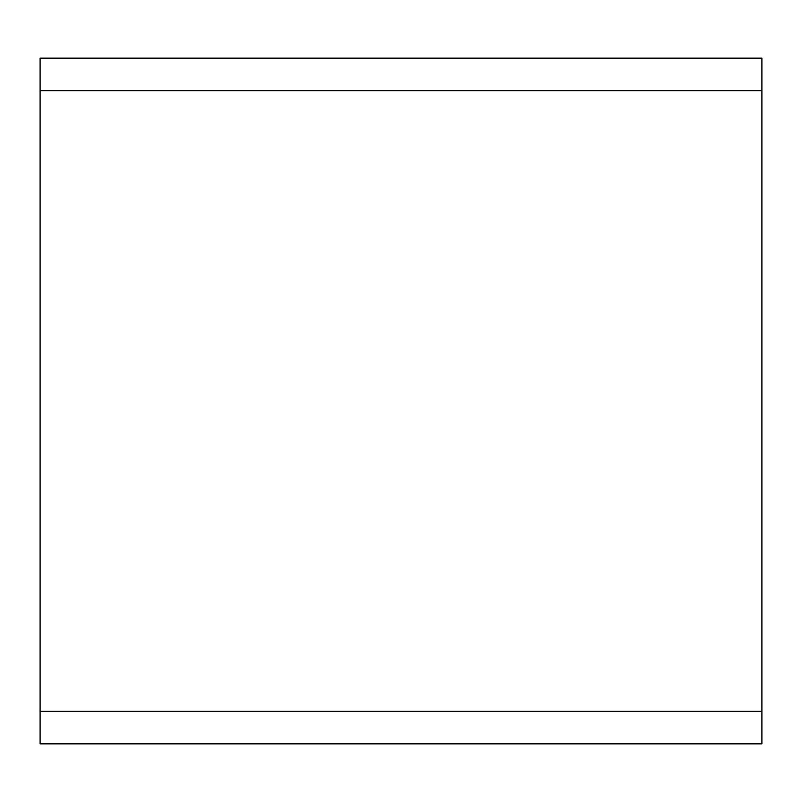 <?xml version="1.0" encoding="UTF-8"?>
<svg xmlns="http://www.w3.org/2000/svg" width="802" height="802" viewBox="0 0 802 802"><rect width="100%" height="100%" fill="white"/><g stroke="black" fill="none" stroke-linecap="round" stroke-linejoin="round"><path stroke-width="1.2" d="M40.1 90.626L40.1 743.855L761.9 743.855L761.9 58.145L40.1 58.145L40.1 90.626L761.9 90.626M40.1 711.374L761.9 711.374"/></g></svg>

